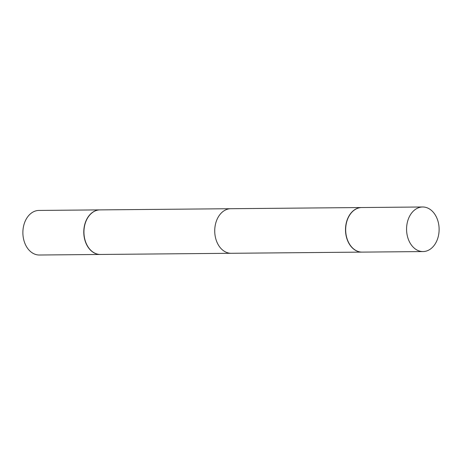 <?xml version="1.0" encoding="UTF-8"?>
<svg xmlns="http://www.w3.org/2000/svg" width="462" height="462" viewBox="0 0 462 462"><rect width="100%" height="100%" fill="white"/><g stroke="black" fill="none" stroke-linecap="round" stroke-linejoin="round"><path stroke-width="0.69" d="M99.936 209.887A22.292 16.274 89.5 0 0 99.861 209.887L38.952 210.435A22.292 16.274 89.5 0 0 23.1 228.938A22.292 16.274 89.5 0 0 33.697 253.678A22.292 16.274 89.5 0 0 39.357 255.012L100.26 254.464A22.292 16.274 89.5 0 0 100.335 254.464M99.861 209.887A22.292 16.274 89.5 0 0 84.003 228.39A22.292 16.274 89.5 0 0 94.6 253.13A22.292 16.274 89.5 0 0 100.26 254.464M361.665 207.536A22.292 16.274 89.5 0 0 361.584 207.536A22.292 16.274 89.5 0 0 345.732 226.039A22.292 16.274 89.5 0 0 356.329 250.779A22.292 16.274 89.5 0 0 361.989 252.113A22.292 16.274 89.5 0 0 362.064 252.113A22.292 16.274 89.5 0 1 361.989 252.113L231.202 253.292A22.292 16.274 -90.5 0 1 225.543 251.957A22.292 16.274 -90.5 0 1 214.946 227.217A22.292 16.274 -90.5 0 1 230.798 208.708L361.584 207.536A22.292 16.274 89.5 0 0 345.732 226.039A22.292 16.274 89.5 0 0 356.329 250.779A22.292 16.274 89.5 0 0 361.989 252.113L100.416 254.464A22.292 16.274 89.5 0 1 94.756 253.13A22.292 16.274 89.5 0 1 84.159 228.39A22.292 16.274 89.5 0 1 100.011 209.887L361.584 207.536A22.292 16.274 89.5 0 1 361.665 207.536M428.303 208.322A22.292 16.274 89.5 0 0 422.643 206.988A22.292 16.274 89.5 0 0 406.791 225.491A22.292 16.274 89.5 0 0 417.388 250.231A22.292 16.274 89.5 0 0 423.048 251.565A22.292 16.274 89.5 0 0 438.9 233.062A22.292 16.274 89.5 0 0 428.303 208.322A22.292 16.274 89.5 0 0 422.643 206.988A22.292 16.274 89.5 0 0 406.791 225.491A22.292 16.274 89.5 0 0 417.388 250.231A22.292 16.274 89.5 0 0 423.048 251.565A22.292 16.274 89.5 0 0 438.9 233.062A22.292 16.274 89.5 0 0 428.303 208.322M361.74 207.536A22.292 16.274 89.5 0 0 345.888 226.039A22.292 16.274 89.5 0 0 356.485 250.779A22.292 16.274 89.5 0 0 362.139 252.113A22.292 16.274 89.5 0 1 356.485 250.779A22.292 16.274 89.5 0 1 345.888 226.039A22.292 16.274 89.5 0 1 361.74 207.536L422.643 206.988L361.74 207.536M423.048 251.565L362.139 252.113L423.048 251.565"/></g></svg>
